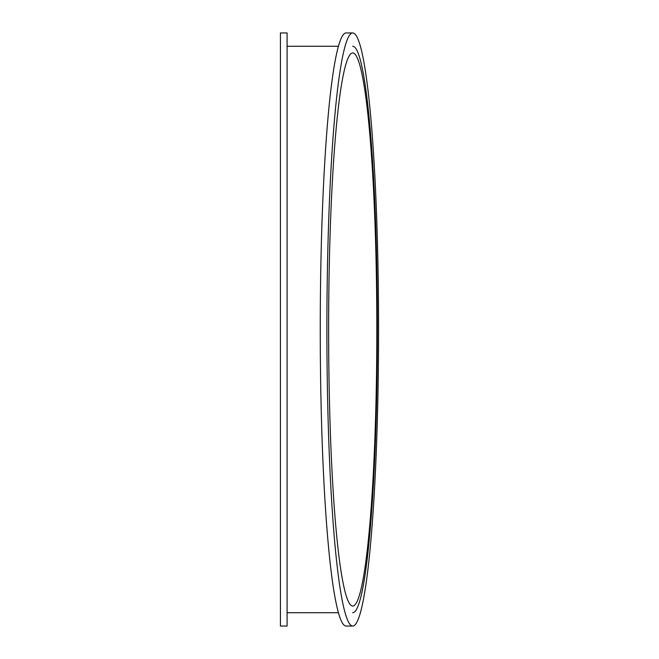 <?xml version="1.0" encoding="UTF-8"?>
<svg xmlns="http://www.w3.org/2000/svg" width="659" height="659" viewBox="0 0 659 659"><rect width="100%" height="100%" fill="white"/><g stroke="black" fill="none" stroke-linecap="round" stroke-linejoin="round"><path stroke-width="0.99" d="M287.085 329.5L287.085 32.95L280.421 32.95L280.421 626.05L287.085 626.05L287.085 329.5M352.73 46.278A283.222 24.688 -90 0 1 377.418 329.492A283.222 24.688 -90 0 1 352.73 612.722L352.73 612.722M287.085 612.722L338.429 612.722L287.085 612.722M352.73 32.95L346.09 32.95A296.55 25.849 90 0 0 320.249 329.5A296.55 25.849 90 0 0 346.09 626.05L352.73 626.05A296.55 25.849 -90 0 1 326.889 329.5A296.55 25.849 -90 0 1 352.73 32.95A296.55 25.849 -90 0 1 378.579 329.5A296.55 25.849 -90 0 1 352.73 626.05M328.627 329.5A276.558 24.103 -90 0 1 352.73 52.942A276.558 24.103 -90 0 1 376.833 329.5A276.558 24.103 -90 0 1 352.73 606.058A276.558 24.103 -90 0 1 328.627 329.5M338.429 46.278L287.085 46.278"/></g></svg>
